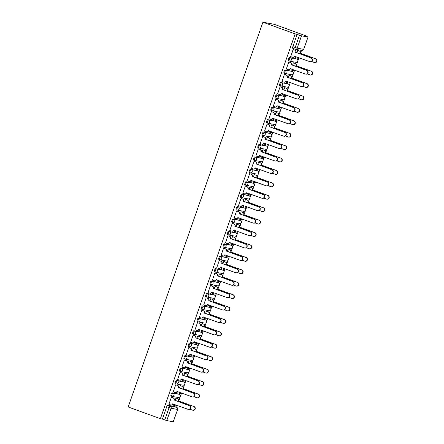 <?xml version="1.0" encoding="UTF-8"?>
<svg xmlns="http://www.w3.org/2000/svg" width="444" height="444" viewBox="0 0 444 444"><rect width="100%" height="100%" fill="white"/><g stroke="black" fill="none" stroke-linecap="round" stroke-linejoin="round"><path stroke-width="0.67" d="M178.605 394.05A1.687 0.461 110 0 0 178.582 394.039A1.687 0.461 110 0 0 178.566 394.033L172.094 392.818A1.687 0.461 110 0 0 171.079 394.322A1.687 0.461 110 0 0 170.957 395.998A1.687 0.461 110 0 0 170.979 396.004L171.778 396.292M182.95 381.629A1.687 0.461 110 0 0 182.934 381.624A1.687 0.461 110 0 0 182.911 381.618L176.44 380.403A1.687 0.461 110 0 0 175.424 381.907A1.687 0.461 110 0 0 175.308 383.577A1.687 0.461 110 0 0 175.325 383.583L176.129 383.877M187.263 369.197L180.791 367.982A1.687 0.461 110 0 0 179.776 369.491A1.687 0.461 110 0 0 179.654 371.162A1.687 0.461 110 0 0 179.676 371.167L180.475 371.462A1.687 0.461 -70 0 1 180.614 369.796A1.687 0.461 -70 0 1 181.629 368.287L188.101 369.502A1.687 0.461 -70 0 1 188.123 369.508L187.279 369.203A1.687 0.461 110 0 0 187.263 369.197L188.101 369.502A1.687 1.621 -79.4 0 1 187.229 372.755A1.687 1.687 0 0 0 189.172 371.545A1.687 1.687 0 0 0 188.123 369.508M191.647 356.798A1.687 0.461 110 0 0 191.63 356.787A1.687 0.461 110 0 0 191.608 356.782L185.137 355.566A1.687 0.461 110 0 0 184.121 357.07A1.687 0.461 110 0 0 184.005 358.746A1.687 0.461 110 0 0 184.021 358.752L184.826 359.041M195.998 344.378A1.687 0.461 110 0 0 195.976 344.372L189.488 343.151A1.687 0.461 110 0 0 188.472 344.655A1.687 0.461 110 0 0 188.35 346.326A1.687 0.461 110 0 0 188.373 346.331L189.172 346.625M200.344 331.962A1.687 0.461 110 0 0 200.327 331.951A1.687 0.461 110 0 0 200.305 331.946L193.834 330.73A1.687 0.461 110 0 0 192.818 332.24A1.687 0.461 110 0 0 192.702 333.91A1.687 0.461 110 0 0 192.718 333.916L193.523 334.204M204.656 319.53L205.494 319.835A1.687 1.621 -79.4 0 1 204.623 323.088L198.152 321.872A1.687 1.621 -79.4 0 1 197.907 321.806A1.687 0.461 -70 0 1 197.891 321.8A1.687 0.461 -70 0 1 198.007 320.124A1.687 0.461 -70 0 1 199.023 318.62L205.494 319.835A1.687 0.461 -70 0 1 205.517 319.841L204.673 319.536A1.687 0.461 110 0 0 204.673 319.536A1.687 0.461 110 0 0 204.656 319.53L198.185 318.315A1.687 0.461 110 0 0 197.169 319.819A1.687 0.461 110 0 0 197.047 321.495A1.687 0.461 110 0 0 197.069 321.5L197.869 321.789M209.041 307.126A1.687 0.461 110 0 0 209.024 307.12L202.531 305.899A1.687 0.461 110 0 0 201.515 307.403A1.687 0.461 110 0 0 201.398 309.074A1.687 0.461 110 0 0 201.415 309.079L202.22 309.374M213.392 294.711A1.687 0.461 110 0 0 213.37 294.699A1.687 0.461 110 0 0 213.353 294.694L206.882 293.478A1.687 0.461 110 0 0 205.866 294.988A1.687 0.461 110 0 0 205.744 296.659A1.687 0.461 110 0 0 205.766 296.664L206.565 296.953M217.699 282.279L211.227 281.063A1.687 0.461 110 0 0 210.212 282.567A1.687 0.461 110 0 0 210.095 284.243A1.687 0.461 110 0 0 210.112 284.249L210.917 284.537A1.687 0.461 -70 0 1 211.055 282.872A1.687 0.461 -70 0 1 212.071 281.368L218.542 282.584A1.687 0.461 -70 0 1 218.559 282.589L217.721 282.284A1.687 0.461 110 0 0 217.699 282.279L218.542 282.584A1.687 1.621 -79.4 0 1 217.671 285.836A1.687 1.687 0 0 0 219.614 284.621A1.687 1.687 0 0 0 218.559 282.589M222.089 269.874A1.687 0.461 110 0 0 222.067 269.869L215.579 268.648A1.687 0.461 110 0 0 214.563 270.152A1.687 0.461 110 0 0 214.441 271.822A1.687 0.461 110 0 0 214.463 271.828L215.262 272.122M226.434 257.459A1.687 0.461 110 0 0 226.418 257.448A1.687 0.461 110 0 0 226.396 257.442L219.924 256.227A1.687 0.461 110 0 0 218.909 257.736A1.687 0.461 110 0 0 218.792 259.407A1.687 0.461 110 0 0 218.809 259.413L219.614 259.701M230.786 245.044A1.687 0.461 110 0 0 230.763 245.033A1.687 0.461 110 0 0 230.747 245.027L224.276 243.812A1.687 0.461 110 0 0 223.26 245.316A1.687 0.461 110 0 0 223.138 246.992A1.687 0.461 110 0 0 223.16 246.997L223.959 247.286M235.092 232.612L235.936 232.917A1.687 1.621 -79.4 0 1 235.065 236.169L228.593 234.948A1.687 1.621 -79.4 0 1 228.349 234.882A1.687 0.461 -70 0 1 228.327 234.876A1.687 0.461 -70 0 1 228.449 233.205A1.687 0.461 -70 0 1 229.465 231.701L235.936 232.917A1.687 0.461 -70 0 1 235.953 232.922L235.115 232.617A1.687 0.461 110 0 0 235.115 232.617A1.687 0.461 110 0 0 235.092 232.612L228.621 231.396A1.687 0.461 110 0 0 227.606 232.9A1.687 0.461 110 0 0 227.489 234.571A1.687 0.461 110 0 0 227.506 234.576L228.31 234.87M239.483 220.207A1.687 0.461 110 0 0 239.46 220.196L232.972 218.975A1.687 0.461 110 0 0 231.957 220.485A1.687 0.461 110 0 0 231.835 222.155A1.687 0.461 110 0 0 231.857 222.161L232.656 222.45M243.789 207.775L237.318 206.56A1.687 0.461 110 0 0 236.302 208.064A1.687 0.461 110 0 0 236.186 209.74A1.687 0.461 110 0 0 236.202 209.746L237.007 210.034A1.687 0.461 -70 0 1 237.146 208.369A1.687 0.461 -70 0 1 238.162 206.865L244.633 208.081A1.687 0.461 -70 0 1 244.65 208.086L243.812 207.781A1.687 0.461 110 0 0 243.789 207.775L244.633 208.081A1.687 1.621 -79.4 0 1 243.762 211.333A1.687 1.687 0 0 0 245.704 210.117A1.687 1.687 0 0 0 244.65 208.086M248.141 195.36L248.979 195.665A1.687 1.621 -79.4 0 1 248.113 198.918L241.636 197.697A1.687 1.621 -79.4 0 1 241.392 197.63A1.687 0.461 -70 0 1 241.375 197.624A1.687 0.461 -70 0 1 241.492 195.954A1.687 0.461 -70 0 1 242.507 194.45L248.979 195.665A1.687 0.461 -70 0 1 249.001 195.671L248.157 195.366A1.687 0.461 110 0 0 248.157 195.366A1.687 0.461 110 0 0 248.141 195.36L241.669 194.145A1.687 0.461 110 0 0 240.654 195.649A1.687 0.461 110 0 0 240.531 197.319A1.687 0.461 110 0 0 240.554 197.325L241.353 197.619M252.525 182.956A1.687 0.461 110 0 0 252.508 182.945A1.687 0.461 110 0 0 252.486 182.939L246.015 181.724A1.687 0.461 110 0 0 244.999 183.233A1.687 0.461 110 0 0 244.883 184.904A1.687 0.461 110 0 0 244.899 184.909L245.704 185.198M256.876 170.54A1.687 0.461 110 0 0 256.854 170.529A1.687 0.461 110 0 0 256.837 170.524L250.366 169.308A1.687 0.461 110 0 0 249.35 170.812A1.687 0.461 110 0 0 249.228 172.488A1.687 0.461 110 0 0 249.251 172.494L250.05 172.783M261.183 158.108L254.712 156.893A1.687 0.461 110 0 0 253.696 158.397A1.687 0.461 110 0 0 253.579 160.068A1.687 0.461 110 0 0 253.596 160.073L254.401 160.367A1.687 0.461 -70 0 1 254.54 158.702A1.687 0.461 -70 0 1 255.555 157.198L262.027 158.414A1.687 0.461 -70 0 1 262.043 158.419L261.205 158.114A1.687 0.461 110 0 0 261.205 158.114A1.687 0.461 110 0 0 261.183 158.108L262.027 158.414A1.687 1.621 -79.4 0 1 261.155 161.666A1.687 1.687 0 0 0 263.098 160.451A1.687 1.687 0 0 0 262.043 158.419M265.573 145.704A1.687 0.461 110 0 0 265.551 145.693L259.063 144.472A1.687 0.461 110 0 0 258.047 145.982A1.687 0.461 110 0 0 257.925 147.652A1.687 0.461 110 0 0 257.947 147.658L258.747 147.946M269.919 133.289A1.687 0.461 110 0 0 269.902 133.278A1.687 0.461 110 0 0 269.88 133.272L263.409 132.057A1.687 0.461 110 0 0 262.393 133.561A1.687 0.461 110 0 0 262.276 135.237A1.687 0.461 110 0 0 262.293 135.242L263.098 135.531M274.231 120.857L267.76 119.641A1.687 0.461 110 0 0 266.744 121.145A1.687 0.461 110 0 0 266.622 122.816A1.687 0.461 110 0 0 266.644 122.822L267.443 123.116A1.687 0.461 -70 0 1 267.582 121.451A1.687 0.461 -70 0 1 268.598 119.947L275.069 121.162A1.687 0.461 -70 0 1 275.091 121.168L274.248 120.862A1.687 0.461 110 0 0 274.231 120.857L275.069 121.162A1.687 1.621 -79.4 0 1 274.203 124.414A1.687 1.687 0 0 0 276.14 123.199A1.687 1.687 0 0 0 275.091 121.168M278.577 108.436L279.42 108.741A1.687 1.621 -79.4 0 1 278.549 111.993L272.078 110.778A1.687 1.621 -79.4 0 1 271.833 110.711A1.687 0.461 -70 0 1 271.811 110.706A1.687 0.461 -70 0 1 271.933 109.035A1.687 0.461 -70 0 1 272.949 107.526L279.42 108.741A1.687 0.461 -70 0 1 279.437 108.747L278.599 108.441A1.687 0.461 110 0 0 278.599 108.441A1.687 0.461 110 0 0 278.577 108.436L272.105 107.22A1.687 0.461 110 0 0 271.09 108.73A1.687 0.461 110 0 0 270.973 110.401A1.687 0.461 110 0 0 270.99 110.406L271.795 110.695M282.967 96.037A1.687 0.461 110 0 0 282.945 96.026L276.457 94.805A1.687 0.461 110 0 0 275.441 96.309A1.687 0.461 110 0 0 275.319 97.985A1.687 0.461 110 0 0 275.341 97.991L276.14 98.279M280.802 82.39A1.687 0.461 110 0 0 279.792 83.894A1.687 0.461 110 0 0 279.67 85.564A1.687 0.461 110 0 0 279.687 85.57L280.491 85.864A1.687 0.461 -70 0 1 280.63 84.199A1.687 0.461 -70 0 1 281.646 82.695L288.117 83.91A1.687 0.461 -70 0 1 288.134 83.916L281.646 82.695A1.687 1.621 100.6 0 1 282.612 84.843A1.687 1.621 -79.4 0 1 280.53 85.875A1.687 0.461 -70 0 1 280.508 85.87A1.687 1.687 0 0 0 280.774 85.942L287.246 87.163A1.687 1.621 -79.4 0 0 288.117 83.91L287.296 83.611A1.687 0.461 110 0 0 287.274 83.605M291.664 71.201A1.687 0.461 110 0 0 291.647 71.19A1.687 0.461 110 0 0 291.625 71.184L285.153 69.969A1.687 0.461 110 0 0 284.138 71.478A1.687 0.461 110 0 0 284.016 73.149A1.687 0.461 110 0 0 284.038 73.155L284.837 73.443M296.009 58.786A1.687 0.461 110 0 0 295.993 58.775L289.499 57.554A1.687 0.461 110 0 0 288.489 59.058A1.687 0.461 110 0 0 288.367 60.734A1.687 0.461 110 0 0 288.384 60.739L289.188 61.028M173.232 421.8L177.617 409.462L173.299 421.8L166.761 420.579L162.41 419.081L166.728 406.743A1.687 0.461 -70 0 1 167.743 405.233L170.113 406.094L176.584 407.315L177.228 405.405M178.921 400.56L180.181 396.964M180.536 395.959L181.574 392.99M183.272 388.145L184.532 384.548M184.882 383.544L185.925 380.569M187.618 375.729L188.878 372.128M189.233 371.123L190.271 368.154M191.969 363.309L193.229 359.712M193.578 358.708L194.622 355.733M196.315 350.893L197.574 347.297M197.93 346.292L198.968 343.317M200.666 338.478L201.926 334.876M202.275 333.871L203.319 330.902M205.011 326.057L206.271 322.461M206.627 321.456L207.664 318.481M209.363 313.642L210.623 310.04M210.972 309.041L212.016 306.066M213.708 301.226L214.968 297.624M215.323 296.62L216.361 293.651M218.06 288.805L219.319 285.209M219.669 284.204L220.712 281.23M222.405 276.39L223.671 272.788M224.02 271.789L225.058 268.814M226.756 263.975L228.016 260.373M228.366 259.368L229.409 256.399M231.102 251.554L232.367 247.957M232.717 246.953L233.755 243.978M235.453 239.138L236.713 235.536M237.063 234.537L238.106 231.563M239.799 226.723L241.064 223.121M241.414 222.117L242.452 219.147M244.15 214.302L245.41 210.706M245.76 209.701L246.803 206.726M248.496 201.887L249.761 198.285M250.111 197.286L251.149 194.311M252.847 189.471L254.107 185.87M254.456 184.865L255.5 181.896M257.193 177.051L258.458 173.454M258.808 172.45L259.845 169.475M261.544 164.635L262.804 161.033M263.153 160.034L264.197 157.059M265.889 152.22L267.155 148.618M267.504 147.613L268.542 144.644M270.241 139.799L271.5 136.203M271.85 135.198L272.894 132.223M274.586 127.384L275.852 123.782M276.201 122.783L277.239 119.808M278.937 114.968L280.197 111.366M280.547 110.362L281.59 107.393M283.283 102.547L284.549 98.951M284.898 97.946L285.936 94.972M287.634 90.132L288.894 86.53M289.244 85.531L290.287 82.556M291.98 77.717L293.245 74.115M293.595 73.11L294.633 70.141M296.331 65.296L297.591 61.699M297.941 60.695L298.984 57.72M300.677 52.88L301.543 50.411M306.454 36.386L306.565 36.075L274.353 24.348L262.92 22.2L295.132 33.922L160.384 418.698L128.177 406.976L262.92 22.2M167.743 405.233L174.215 406.449L176.584 407.315A1.687 0.461 -70 0 1 176.601 407.32L174.237 406.454A1.687 0.461 110 0 0 174.237 406.454A1.687 0.461 110 0 0 174.215 406.449M162.41 419.081L160.384 418.698M307.975 37.024L301.504 35.809L297.186 48.146L303.657 49.362L308.042 37.024L304.54 35.692L306.565 36.075M297.153 34.305L292.835 46.642L297.186 48.146A1.687 1.621 100.6 0 1 295.099 49.179A1.687 0.461 -70 0 1 295.082 49.173A1.687 0.461 -70 0 1 295.199 47.502L299.522 35.165L295.132 33.922M299.522 35.165L301.504 35.809M293.478 49.606L293.151 49.5L290.642 56.666L290.92 56.715M295.576 56.482L295.216 57.526L295.493 57.576M293.7 62.887L293.373 62.776L292.529 65.19M289.127 62.027L288.8 61.916L286.291 69.081L286.569 69.131M291.231 68.898L290.864 69.941L291.142 69.991M289.355 75.302L289.027 75.197L288.178 77.611M284.782 74.442L284.454 74.337L281.946 81.496L282.223 81.552M286.88 81.319L286.519 82.356L286.796 82.412M285.004 87.718L284.676 87.612L283.833 90.027M280.43 86.858L280.103 86.752L277.594 93.917L277.872 93.967M282.534 93.734L282.168 94.777L282.445 94.827M280.658 100.139L280.331 100.028L279.481 102.442M276.085 99.278L275.757 99.167L273.249 106.332L273.526 106.382M278.183 106.149L277.822 107.193L278.099 107.243M276.307 112.554L275.979 112.449L275.136 114.863M271.734 111.694L271.406 111.588L268.898 118.748L269.175 118.803M273.837 118.57L273.471 119.608L273.748 119.664M271.961 124.969L271.634 124.864L270.785 127.278M267.388 124.109L267.06 124.004L264.552 131.169L264.829 131.219M269.486 130.986L269.125 132.029L269.403 132.079M267.61 137.39L267.282 137.279L266.439 139.694M263.037 136.53L262.709 136.419L260.201 143.584L260.478 143.64M265.14 143.401L264.774 144.444L265.051 144.494M263.264 149.806L262.937 149.7L262.088 152.114M258.691 148.945L258.364 148.84L255.855 155.999L256.133 156.055M260.789 155.822L260.428 156.86L260.706 156.915M258.913 162.221L258.586 162.116L257.742 164.53M254.34 161.361L254.012 161.255L251.504 168.42L251.781 168.47M256.443 168.237L256.077 169.281L256.355 169.331M254.567 174.642L254.24 174.531L253.391 176.945M249.994 173.782L249.667 173.671L247.158 180.836L247.436 180.891M252.092 180.653L251.731 181.696L252.009 181.746M250.216 187.057L249.889 186.952L249.045 189.366M245.643 186.197L245.316 186.092L242.807 193.251L243.084 193.307M247.746 193.073L247.38 194.111L247.658 194.167M245.871 199.473L245.543 199.367L244.694 201.781M241.297 198.612L240.97 198.507L238.461 205.672L238.739 205.722M243.395 205.489L243.035 206.532L243.312 206.582M241.519 211.893L241.192 211.782L240.348 214.197M236.946 211.033L236.619 210.922L234.11 218.087L234.388 218.143M239.05 217.904L238.683 218.948L238.961 218.997M237.174 224.309L236.846 224.203L235.997 226.618M232.601 223.449L232.273 223.343L229.764 230.503L230.042 230.558M234.698 230.325L234.338 231.363L234.615 231.418M232.823 236.724L232.495 236.619L231.651 239.033M228.249 235.864L227.922 235.758L225.413 242.924L225.691 242.973M230.353 242.74L229.986 243.784L230.264 243.834M228.477 249.145L228.149 249.034L227.3 251.448M223.904 248.285L223.576 248.174L221.068 255.339L221.345 255.394M226.002 255.161L225.641 256.199L225.918 256.249M224.126 261.56L223.798 261.455L222.955 263.869M219.552 260.7L219.225 260.595L216.716 267.754L216.994 267.81M221.656 267.577L221.29 268.614L221.567 268.67M219.78 273.976L219.453 273.87L218.603 276.285M215.207 273.116L214.879 273.01L212.371 280.175L212.648 280.225M217.305 279.992L216.944 281.035L217.221 281.085M215.429 286.397L215.101 286.286L214.258 288.7M210.856 285.536L210.528 285.425L208.02 292.59L208.297 292.646M212.959 292.413L212.593 293.451L212.87 293.501M211.083 298.812L210.756 298.707L209.907 301.121M206.51 297.952L206.183 297.846L203.674 305.006L203.951 305.061M208.608 304.828L208.247 305.866L208.525 305.922M206.732 311.227L206.405 311.122L205.561 313.536M202.159 310.367L201.831 310.262L199.323 317.427L199.6 317.477M204.262 317.244L203.896 318.287L204.173 318.337M202.386 323.648L202.059 323.537L201.21 325.952M197.813 322.788L197.486 322.677L194.977 329.842L195.255 329.898M199.911 329.664L199.55 330.702L199.828 330.752M198.035 336.064L197.708 335.958L196.864 338.372M193.462 335.203L193.134 335.098L190.626 342.263L190.903 342.313M195.565 342.08L195.199 343.118L195.477 343.173M193.689 348.479L193.362 348.374L192.513 350.788M189.116 347.624L188.789 347.513L186.28 354.678L186.558 354.728M191.214 354.495L190.853 355.539L191.131 355.589M189.338 360.9L189.011 360.789L188.167 363.203M184.765 360.04L184.438 359.929L181.929 367.094L182.207 367.149M186.869 366.916L186.502 367.954L186.78 368.004M184.993 373.315L184.665 373.21L183.816 375.624M180.419 372.455L180.092 372.35L177.583 379.515L177.861 379.565M182.517 379.331L182.157 380.369L182.434 380.425M180.641 385.731L180.314 385.625L179.47 388.039M176.068 384.876L175.741 384.765L173.232 391.93L173.51 391.98M178.172 391.747L177.805 392.79L178.083 392.84M176.296 398.151L175.968 398.04L175.119 400.455M171.723 397.291L171.395 397.18L168.887 404.345L169.164 404.401M298.052 50.466L297.724 50.361L296.875 52.775M173.82 404.168L173.46 405.206L173.737 405.255M195.976 344.372A1.687 0.461 110 0 0 195.959 344.366L196.797 344.672A1.687 0.461 -70 0 1 196.82 344.677L195.976 344.372M209.024 307.12A1.687 0.461 110 0 0 209.002 307.115L209.846 307.42A1.687 0.461 -70 0 1 209.862 307.426L209.024 307.12M222.067 269.869A1.687 0.461 110 0 0 222.05 269.863L222.888 270.168A1.687 0.461 -70 0 1 222.91 270.174L222.067 269.869M239.46 220.196A1.687 0.461 110 0 0 239.444 220.191L240.282 220.496A1.687 0.461 -70 0 1 240.304 220.502L239.46 220.196M265.551 145.693A1.687 0.461 110 0 0 265.534 145.688L266.372 145.993A1.687 0.461 -70 0 1 266.394 145.998L265.551 145.693M282.945 96.026A1.687 0.461 110 0 0 282.928 96.021L283.766 96.326A1.687 0.461 -70 0 1 283.788 96.331L282.945 96.026M295.993 58.775A1.687 0.461 110 0 0 295.97 58.769L296.814 59.074A1.687 0.461 -70 0 1 296.831 59.08L295.993 58.775M292.835 46.642A1.687 0.461 110 0 0 292.713 48.313A1.687 0.461 110 0 0 292.735 48.318L295.06 49.167M290.654 56.621L292.28 57.209A1.687 1.621 -79.4 0 0 294.366 56.177L309.673 61.611A1.943 1.865 -79.4 0 0 312.115 60.273A1.943 1.865 -79.4 0 0 310.955 57.953L295.732 52.275A1.687 1.621 -79.4 0 0 294.761 50.128L295.06 50.183A1.687 1.621 100.6 0 1 296.026 52.331L311.25 58.009A1.943 1.865 100.6 0 1 310.251 61.744L309.956 61.688M294.688 56.16L294.661 56.233A1.687 1.621 100.6 0 1 292.824 57.337L292.524 57.282M293.218 49.512L295.06 50.183M293.134 49.534L294.761 50.128M295.687 52.392L295.987 52.453M297.791 50.372L299.633 51.043A1.687 1.621 100.6 0 1 300.599 53.191L300.305 53.136A1.687 1.621 -79.4 0 0 299.334 50.988L297.713 50.394M295.232 57.481L296.853 58.07A1.687 1.621 -79.4 0 0 298.618 57.592M311.56 61.494L314.247 62.471A1.943 1.865 -79.4 0 0 316.689 61.133A1.943 1.865 -79.4 0 0 315.529 58.808L300.261 53.252M300.56 53.308L315.823 58.869A1.943 1.865 100.6 0 1 314.824 62.604L314.53 62.549M298.884 57.687A1.687 1.621 100.6 0 1 297.397 58.197L297.103 58.136M286.308 69.036L287.934 69.63A1.687 1.621 -79.4 0 0 290.015 68.592L305.322 74.031A1.943 1.865 -79.4 0 0 307.764 72.694A1.943 1.865 -79.4 0 0 306.604 70.368L291.381 64.691A1.687 1.621 -79.4 0 0 290.415 62.543L290.709 62.598A1.687 1.621 100.6 0 1 291.68 64.746L306.904 70.424A1.943 1.865 100.6 0 1 305.905 74.165L305.605 74.109M290.337 68.576L290.315 68.648A1.687 1.621 100.6 0 1 288.478 69.752L288.178 69.697M288.866 61.932L290.709 62.598M288.789 61.955L290.415 62.543M291.342 64.813L291.636 64.868M281.957 81.457L283.583 82.046A1.687 1.621 -79.4 0 0 285.67 81.008L300.976 86.447A1.943 1.865 -79.4 0 0 303.419 85.109A1.943 1.865 -79.4 0 0 302.259 82.784L287.035 77.112A1.687 1.621 -79.4 0 0 286.064 74.964L286.363 75.019A1.687 1.621 100.6 0 1 287.329 77.167L302.553 82.839A1.943 1.865 100.6 0 1 301.554 86.58L301.26 86.525M285.991 80.991L285.964 81.063A1.687 1.621 100.6 0 1 284.127 82.168L283.827 82.112M284.521 74.348L286.363 75.019M284.438 74.37L286.064 74.964M286.991 77.228L287.29 77.284M293.44 62.787L295.282 63.459A1.687 1.621 100.6 0 1 296.253 65.607L295.954 65.551A1.687 1.621 -79.4 0 0 294.988 63.403L293.362 62.815M290.881 69.897L292.507 70.491A1.687 1.621 -79.4 0 0 294.272 70.008M307.209 73.909L309.895 74.892A1.943 1.865 -79.4 0 0 312.337 73.554A1.943 1.865 -79.4 0 0 311.177 71.229L295.915 65.673M296.209 65.729L311.477 71.284A1.943 1.865 100.6 0 1 310.478 75.025L310.178 74.964M294.533 70.102A1.687 1.621 100.6 0 1 293.051 70.613L292.751 70.557M289.094 75.208L290.937 75.88A1.687 1.621 100.6 0 1 291.902 78.027L291.608 77.972A1.687 1.621 -79.4 0 0 290.637 75.824L289.016 75.23M286.535 82.312L288.156 82.906A1.687 1.621 -79.4 0 0 289.921 82.423M302.864 86.33L305.55 87.307A1.943 1.865 -79.4 0 0 307.992 85.97A1.943 1.865 -79.4 0 0 306.832 83.644L291.564 78.088M291.863 78.144L307.126 83.7A1.943 1.865 100.6 0 1 306.127 87.44L305.833 87.385M290.187 82.517A1.687 1.621 100.6 0 1 288.7 83.028L288.406 82.973M277.611 93.873L279.237 94.461A1.687 1.621 -79.4 0 0 281.318 93.429L296.625 98.862A1.943 1.865 -79.4 0 0 299.067 97.525A1.943 1.865 -79.4 0 0 297.907 95.205L282.684 89.527A1.687 1.621 -79.4 0 0 281.718 87.379L282.012 87.435A1.687 1.621 100.6 0 1 282.983 89.583L298.207 95.26A1.943 1.865 100.6 0 1 297.208 98.995L296.908 98.94M281.64 93.412L281.618 93.484A1.687 1.621 100.6 0 1 279.781 94.589L279.481 94.533M280.17 86.763L282.012 87.435M280.092 86.791L281.718 87.379M282.645 89.649L282.939 89.705M273.26 106.288L274.886 106.882A1.687 1.621 -79.4 0 0 276.973 105.844L292.28 111.283A1.943 1.865 -79.4 0 0 294.722 109.946A1.943 1.865 -79.4 0 0 293.562 107.62L278.338 101.942A1.687 1.621 -79.4 0 0 277.367 99.795L277.667 99.85A1.687 1.621 100.6 0 1 278.632 101.998L293.856 107.676A1.943 1.865 100.6 0 1 292.857 111.416L292.563 111.361M277.295 105.827L277.267 105.9A1.687 1.621 100.6 0 1 275.43 107.004L275.13 106.949M275.824 99.184L277.667 99.85M275.741 99.206L277.367 99.795M278.294 102.065L278.593 102.12M268.914 118.709L270.54 119.297A1.687 1.621 -79.4 0 0 272.622 118.259L287.928 123.698A1.943 1.865 -79.4 0 0 290.37 122.361A1.943 1.865 -79.4 0 0 289.211 120.035L273.987 114.363A1.687 1.621 -79.4 0 0 273.021 112.215L273.315 112.271A1.687 1.621 100.6 0 1 274.287 114.419L289.51 120.091A1.943 1.865 100.6 0 1 288.511 123.832L288.212 123.776M272.943 118.243L272.921 118.315A1.687 1.621 100.6 0 1 271.084 119.419L270.785 119.364M271.473 111.599L273.315 112.271M271.395 111.622L273.021 112.215M273.948 114.48L274.242 114.535M284.743 87.623L286.585 88.295A1.687 1.621 100.6 0 1 287.557 90.443L287.257 90.387A1.687 1.621 -79.4 0 0 286.291 88.239L284.665 87.646M282.184 94.733L283.81 95.321A1.687 1.621 -79.4 0 0 285.575 94.844M298.512 98.746L301.199 99.722A1.943 1.865 -79.4 0 0 303.641 98.385A1.943 1.865 -79.4 0 0 302.481 96.059L287.218 90.504M287.512 90.559L302.78 96.12A1.943 1.865 100.6 0 1 301.781 99.856L301.482 99.8M285.836 94.938A1.687 1.621 100.6 0 1 284.354 95.449L284.055 95.388M280.397 100.039L282.24 100.71A1.687 1.621 100.6 0 1 283.205 102.858L282.911 102.803A1.687 1.621 -79.4 0 0 281.94 100.655L280.319 100.067M277.839 107.148L279.459 107.742A1.687 1.621 -79.4 0 0 281.224 107.259M294.167 111.161L296.853 112.143A1.943 1.865 -79.4 0 0 299.295 110.806A1.943 1.865 -79.4 0 0 298.135 108.48L282.867 102.925M283.167 102.98L298.429 108.536A1.943 1.865 100.6 0 1 297.43 112.277L297.136 112.215M281.49 107.354A1.687 1.621 100.6 0 1 280.003 107.864L279.709 107.809M276.046 112.46L277.889 113.131A1.687 1.621 100.6 0 1 278.86 115.279L278.56 115.224A1.687 1.621 -79.4 0 0 277.594 113.076L275.968 112.482M273.487 119.564L275.114 120.158A1.687 1.621 -79.4 0 0 276.878 119.675M289.815 123.582L292.502 124.559A1.943 1.865 -79.4 0 0 294.944 123.221A1.943 1.865 -79.4 0 0 293.784 120.896L278.521 115.34M278.815 115.396L294.083 120.951A1.943 1.865 100.6 0 1 293.084 124.692L292.785 124.636M277.139 119.769A1.687 1.621 100.6 0 1 275.657 120.28L275.358 120.224M264.563 131.124L266.189 131.713A1.687 1.621 -79.4 0 0 268.276 130.68L283.583 136.114A1.943 1.865 -79.4 0 0 286.025 134.776A1.943 1.865 -79.4 0 0 284.865 132.456L269.641 126.779A1.687 1.621 -79.4 0 0 268.67 124.631L268.97 124.686A1.687 1.621 100.6 0 1 269.935 126.834L285.159 132.512A1.943 1.865 100.6 0 1 284.16 136.247L283.866 136.191M268.598 130.664L268.57 130.736A1.687 1.621 100.6 0 1 266.733 131.84L266.433 131.785M267.127 124.015L268.97 124.686M267.044 124.043L268.67 124.631M269.597 126.901L269.897 126.956M271.7 124.875L273.543 125.547A1.687 1.621 100.6 0 1 274.509 127.694L274.214 127.639A1.687 1.621 -79.4 0 0 273.243 125.491L271.623 124.897M269.142 131.985L270.762 132.573A1.687 1.621 -79.4 0 0 272.527 132.096M285.47 135.997L288.156 136.974A1.943 1.865 -79.4 0 0 290.598 135.636A1.943 1.865 -79.4 0 0 289.438 133.311L274.17 127.755M274.47 127.811L289.732 133.372A1.943 1.865 100.6 0 1 288.733 137.107L288.439 137.052M272.794 132.19A1.687 1.621 100.6 0 1 271.306 132.701L271.007 132.639M260.217 143.54L261.843 144.133A1.687 1.621 -79.4 0 0 263.925 143.096L279.232 148.535A1.943 1.865 -79.4 0 0 281.674 147.197A1.943 1.865 -79.4 0 0 280.514 144.872L265.29 139.194A1.687 1.621 -79.4 0 0 264.324 137.046L264.618 137.102A1.687 1.621 100.6 0 1 265.59 139.25L280.813 144.927A1.943 1.865 100.6 0 1 279.814 148.668L279.515 148.612M264.247 143.079L264.224 143.151A1.687 1.621 100.6 0 1 262.382 144.256L262.088 144.2M262.776 136.436L264.618 137.102M262.698 136.458L264.324 137.046M265.251 139.316L265.545 139.372M267.349 137.29L269.192 137.962A1.687 1.621 100.6 0 1 270.163 140.11L269.863 140.054A1.687 1.621 -79.4 0 0 268.898 137.906L267.271 137.318M264.791 144.4L266.417 144.994A1.687 1.621 -79.4 0 0 268.182 144.511M281.119 148.413L283.805 149.395A1.943 1.865 -79.4 0 0 286.247 148.057A1.943 1.865 -79.4 0 0 285.087 145.732L269.824 140.176M270.119 140.232L285.387 145.787A1.943 1.865 100.6 0 1 284.388 149.528L284.088 149.473M268.442 144.605A1.687 1.621 100.6 0 1 266.961 145.116L266.661 145.06M255.866 155.961L257.492 156.549A1.687 1.621 -79.4 0 0 259.579 155.511L274.886 160.95A1.943 1.865 -79.4 0 0 277.328 159.612A1.943 1.865 -79.4 0 0 276.168 157.287L260.944 151.615A1.687 1.621 -79.4 0 0 259.973 149.467L260.273 149.523A1.687 1.621 100.6 0 1 261.239 151.67L276.462 157.343A1.943 1.865 100.6 0 1 275.463 161.083L275.169 161.028M259.901 155.494L259.873 155.572A1.687 1.621 100.6 0 1 258.036 156.671L257.736 156.615M258.425 148.851L260.273 149.523M258.347 148.873L259.973 149.467M260.9 151.731L261.2 151.787M263.003 149.711L264.846 150.383A1.687 1.621 100.6 0 1 265.812 152.531L265.518 152.475A1.687 1.621 -79.4 0 0 264.546 150.327L262.926 149.733M260.445 156.815L262.065 157.409A1.687 1.621 -79.4 0 0 263.83 156.926M276.773 160.833L279.459 161.81A1.943 1.865 -79.4 0 0 281.901 160.473A1.943 1.865 -79.4 0 0 280.741 158.147L265.473 152.592M265.773 152.647L281.035 158.203A1.943 1.865 100.6 0 1 280.036 161.943L279.742 161.888M264.097 157.021A1.687 1.621 100.6 0 1 262.609 157.531L262.31 157.476M251.52 168.376L253.147 168.97A1.687 1.621 -79.4 0 0 255.228 167.932L270.535 173.365A1.943 1.865 -79.4 0 0 272.977 172.028A1.943 1.865 -79.4 0 0 271.817 169.708L256.593 164.03A1.687 1.621 -79.4 0 0 255.627 161.882L255.922 161.938A1.687 1.621 100.6 0 1 256.893 164.086L272.117 169.763A1.943 1.865 100.6 0 1 271.118 173.499L270.818 173.443M255.55 167.915L255.528 167.987A1.687 1.621 100.6 0 1 253.685 169.092L253.391 169.036M254.079 161.266L255.922 161.938M254.001 161.294L255.627 161.882M256.554 164.152L256.848 164.208M258.652 162.127L260.495 162.798A1.687 1.621 100.6 0 1 261.466 164.946L261.166 164.891A1.687 1.621 -79.4 0 0 260.201 162.743L258.575 162.149M256.094 169.236L257.72 169.824A1.687 1.621 -79.4 0 0 259.485 169.347M272.422 173.249L275.108 174.226A1.943 1.865 -79.4 0 0 277.55 172.888A1.943 1.865 -79.4 0 0 276.39 170.568L261.127 165.007M261.422 165.063L276.69 170.624A1.943 1.865 100.6 0 1 275.691 174.359L275.391 174.303M259.746 169.442A1.687 1.621 100.6 0 1 258.264 169.952L257.964 169.891M247.169 180.791L248.795 181.385A1.687 1.621 -79.4 0 0 250.882 180.347L266.189 185.786A1.943 1.865 -79.4 0 0 268.631 184.449A1.943 1.865 -79.4 0 0 267.471 182.123L252.248 176.446A1.687 1.621 -79.4 0 0 251.276 174.298L251.576 174.353A1.687 1.621 100.6 0 1 252.542 176.501L267.765 182.179A1.943 1.865 100.6 0 1 266.766 185.919L266.472 185.864M251.204 180.331L251.176 180.403A1.687 1.621 100.6 0 1 249.339 181.507L249.04 181.452M249.728 173.687L251.576 174.353M249.65 173.709L251.276 174.298M252.203 176.568L252.503 176.623M254.307 174.542L256.149 175.214A1.687 1.621 100.6 0 1 257.115 177.361L256.821 177.306A1.687 1.621 -79.4 0 0 255.849 175.158L254.229 174.57M251.748 181.652L253.369 182.245A1.687 1.621 -79.4 0 0 255.134 181.763M268.076 185.664L270.762 186.647A1.943 1.865 -79.4 0 0 273.204 185.309A1.943 1.865 -79.4 0 0 272.044 182.984L256.776 177.428M257.076 177.483L272.339 183.039A1.943 1.865 100.6 0 1 271.339 186.78L271.045 186.724M255.4 181.857A1.687 1.621 100.6 0 1 253.913 182.367L253.613 182.312M242.824 193.212L244.45 193.8A1.687 1.621 -79.4 0 0 246.531 192.763L261.838 198.202A1.943 1.865 -79.4 0 0 264.28 196.864A1.943 1.865 -79.4 0 0 263.12 194.539L247.896 188.867A1.687 1.621 -79.4 0 0 246.931 186.719L247.225 186.774A1.687 1.621 100.6 0 1 248.196 188.922L263.42 194.594A1.943 1.865 100.6 0 1 262.421 198.335L262.121 198.279M246.853 192.746L246.831 192.824A1.687 1.621 100.6 0 1 244.988 193.923L244.694 193.867M245.382 186.103L247.225 186.774M245.304 186.125L246.931 186.719M247.857 188.983L248.152 189.039M249.955 186.963L251.798 187.634A1.687 1.621 100.6 0 1 252.769 189.782L252.47 189.727A1.687 1.621 -79.4 0 0 251.504 187.579L249.878 186.985M247.397 194.072L249.023 194.661A1.687 1.621 -79.4 0 0 250.788 194.178M263.725 198.085L266.411 199.062A1.943 1.865 -79.4 0 0 268.853 197.724A1.943 1.865 -79.4 0 0 267.693 195.399L252.431 189.843M252.725 189.899L267.993 195.454A1.943 1.865 100.6 0 1 266.994 199.195L266.694 199.14M251.049 194.272A1.687 1.621 100.6 0 1 249.567 194.783L249.267 194.727M238.472 205.628L240.099 206.221A1.687 1.621 -79.4 0 0 242.185 205.184L257.492 210.617A1.943 1.865 -79.4 0 0 259.934 209.279A1.943 1.865 -79.4 0 0 258.774 206.96L243.551 201.282A1.687 1.621 -79.4 0 0 242.579 199.134L242.879 199.19A1.687 1.621 100.6 0 1 243.845 201.337L259.068 207.015A1.943 1.865 100.6 0 1 258.069 210.75L257.775 210.695M242.507 205.167L242.48 205.239A1.687 1.621 100.6 0 1 240.642 206.343L240.343 206.288M241.031 198.518L242.879 199.19M240.953 198.546L242.579 199.134M243.506 201.404L243.806 201.459M245.61 199.378L247.452 200.05A1.687 1.621 100.6 0 1 248.418 202.198L248.124 202.142A1.687 1.621 -79.4 0 0 247.153 199.994L245.526 199.4M243.046 206.488L244.672 207.076A1.687 1.621 -79.4 0 0 246.437 206.599M259.379 210.5L262.065 211.477A1.943 1.865 -79.4 0 0 264.507 210.14A1.943 1.865 -79.4 0 0 263.348 207.82L248.079 202.259M248.379 202.314L263.642 207.875A1.943 1.865 100.6 0 1 262.643 211.61L262.349 211.555M246.703 206.693A1.687 1.621 100.6 0 1 245.216 207.204L244.916 207.148M234.127 218.043L235.753 218.637A1.687 1.621 -79.4 0 0 237.834 217.599L253.141 223.038A1.943 1.865 -79.4 0 0 255.583 221.7A1.943 1.865 -79.4 0 0 254.423 219.375L239.199 213.697A1.687 1.621 -79.4 0 0 238.234 211.549L238.528 211.605A1.687 1.621 100.6 0 1 239.499 213.753L254.723 219.43A1.943 1.865 100.6 0 1 253.724 223.171L253.424 223.116M238.156 217.582L238.134 217.654A1.687 1.621 100.6 0 1 236.291 218.759L235.997 218.703M236.685 210.939L238.528 211.605M236.608 210.961L238.234 211.549M239.161 213.819L239.455 213.875M241.259 211.794L243.101 212.465A1.687 1.621 100.6 0 1 244.072 214.613L243.773 214.557A1.687 1.621 -79.4 0 0 242.807 212.41L241.181 211.821M238.7 218.903L240.326 219.497A1.687 1.621 -79.4 0 0 242.091 219.014M255.028 222.916L257.714 223.898A1.943 1.865 -79.4 0 0 260.156 222.561A1.943 1.865 -79.4 0 0 258.996 220.235L243.734 214.68M244.028 214.735L259.296 220.291A1.943 1.865 100.6 0 1 258.297 224.031L257.997 223.976M242.352 219.108A1.687 1.621 100.6 0 1 240.87 219.619L240.57 219.564M229.776 230.464L231.402 231.052A1.687 1.621 -79.4 0 0 233.489 230.014L248.795 235.453A1.943 1.865 -79.4 0 0 251.237 234.116A1.943 1.865 -79.4 0 0 250.077 231.79L234.854 226.118A1.687 1.621 -79.4 0 0 233.883 223.97L234.182 224.026A1.687 1.621 100.6 0 1 235.148 226.174L250.372 231.846A1.943 1.865 100.6 0 1 249.373 235.586L249.078 235.531M233.81 229.998L233.783 230.075A1.687 1.621 100.6 0 1 231.946 231.174L231.646 231.119M232.334 223.354L234.182 224.026M232.256 223.376L233.883 223.97M234.809 226.235L235.109 226.29M236.913 224.214L238.755 224.886A1.687 1.621 100.6 0 1 239.721 227.034L239.427 226.978A1.687 1.621 -79.4 0 0 238.456 224.831L236.83 224.237M234.349 231.324L235.975 231.912A1.687 1.621 -79.4 0 0 237.74 231.429M250.682 235.337L253.369 236.313A1.943 1.865 -79.4 0 0 255.811 234.976A1.943 1.865 -79.4 0 0 254.651 232.65L239.383 227.095M239.682 227.15L254.945 232.706A1.943 1.865 100.6 0 1 253.946 236.447L253.652 236.391M238.006 231.524A1.687 1.621 100.6 0 1 236.519 232.034L236.219 231.979M225.43 242.879L227.056 243.473A1.687 1.621 -79.4 0 0 229.137 242.435L244.444 247.869A1.943 1.865 -79.4 0 0 246.886 246.531A1.943 1.865 -79.4 0 0 245.726 244.211L230.503 238.533A1.687 1.621 -79.4 0 0 229.537 236.386L229.831 236.441A1.687 1.621 100.6 0 1 230.802 238.589L246.026 244.267A1.943 1.865 100.6 0 1 245.027 248.002L244.727 247.946M229.459 242.418L229.437 242.491A1.687 1.621 100.6 0 1 227.594 243.595L227.3 243.54M227.988 235.77L229.831 236.441M227.911 235.797L229.537 236.386M230.464 238.656L230.758 238.711M232.562 236.63L234.404 237.301A1.687 1.621 100.6 0 1 235.376 239.449L235.076 239.394A1.687 1.621 -79.4 0 0 234.11 237.246L232.484 236.652M230.003 243.739L231.629 244.328A1.687 1.621 -79.4 0 0 233.394 243.85M246.331 247.752L249.017 248.729A1.943 1.865 -79.4 0 0 251.459 247.391A1.943 1.865 -79.4 0 0 250.299 245.071L235.037 239.51M235.331 239.566L250.599 245.127A1.943 1.865 100.6 0 1 249.6 248.862L249.3 248.807M233.655 243.945A1.687 1.621 100.6 0 1 232.173 244.455L231.873 244.4M221.079 255.294L222.705 255.888A1.687 1.621 -79.4 0 0 224.792 254.85L240.099 260.289A1.943 1.865 -79.4 0 0 242.541 258.952A1.943 1.865 -79.4 0 0 241.381 256.626L226.157 250.949A1.687 1.621 -79.4 0 0 225.186 248.801L225.485 248.862A1.687 1.621 100.6 0 1 226.451 251.004L241.675 256.682A1.943 1.865 100.6 0 1 240.676 260.423L240.382 260.367M225.114 254.834L225.086 254.906A1.687 1.621 100.6 0 1 223.249 256.01L222.949 255.955M223.637 248.19L225.485 248.862M223.56 248.213L225.186 248.801M226.113 251.071L226.412 251.126M228.216 249.045L230.059 249.717A1.687 1.621 100.6 0 1 231.024 251.865L230.73 251.809A1.687 1.621 -79.4 0 0 229.759 249.661L228.133 249.073M225.652 256.155L227.278 256.749A1.687 1.621 -79.4 0 0 229.043 256.266M241.986 260.167L244.672 261.15A1.943 1.865 -79.4 0 0 247.114 259.812A1.943 1.865 -79.4 0 0 245.954 257.487L230.686 251.931M230.985 251.987L246.248 257.542A1.943 1.865 100.6 0 1 245.249 261.283L244.955 261.227M229.309 256.36A1.687 1.621 100.6 0 1 227.822 256.871L227.522 256.815M216.733 267.715L218.359 268.304A1.687 1.621 -79.4 0 0 220.44 267.266L235.747 272.705A1.943 1.865 -79.4 0 0 238.189 271.367A1.943 1.865 -79.4 0 0 237.029 269.042L221.806 263.37A1.687 1.621 -79.4 0 0 220.84 261.222L221.134 261.277A1.687 1.621 100.6 0 1 222.105 263.425L237.329 269.097A1.943 1.865 100.6 0 1 236.33 272.838L236.03 272.783M220.762 267.249L220.74 267.327A1.687 1.621 100.6 0 1 218.898 268.426L218.603 268.37M219.292 260.606L221.134 261.277M219.214 260.628L220.84 261.222M221.767 263.486L222.061 263.542M223.865 261.466L225.707 262.138A1.687 1.621 100.6 0 1 226.679 264.285L226.379 264.23A1.687 1.621 -79.4 0 0 225.413 262.082L223.787 261.488M221.306 268.576L222.932 269.164A1.687 1.621 -79.4 0 0 224.697 268.681M237.634 272.588L240.321 273.565A1.943 1.865 -79.4 0 0 242.763 272.228A1.943 1.865 -79.4 0 0 241.603 269.902L226.34 264.347M226.634 264.402L241.902 269.958A1.943 1.865 100.6 0 1 240.903 273.698L240.604 273.643M224.958 268.775A1.687 1.621 100.6 0 1 223.476 269.286L223.177 269.231M212.382 280.131L214.008 280.725A1.687 1.621 -79.4 0 0 216.095 279.687L231.402 285.12A1.943 1.865 -79.4 0 0 233.844 283.783A1.943 1.865 -79.4 0 0 232.684 281.463L217.46 275.785A1.687 1.621 -79.4 0 0 216.489 273.637L216.789 273.693A1.687 1.621 100.6 0 1 217.754 275.841L232.978 281.518A1.943 1.865 100.6 0 1 231.979 285.253L231.685 285.198M216.417 279.67L216.389 279.742A1.687 1.621 100.6 0 1 214.552 280.847L214.252 280.791M214.94 273.021L216.789 273.693M214.863 273.049L216.489 273.637M217.416 275.907L217.715 275.963M219.519 273.881L221.362 274.553A1.687 1.621 100.6 0 1 222.327 276.701L222.033 276.645A1.687 1.621 -79.4 0 0 221.062 274.497L219.436 273.904M216.955 280.991L218.581 281.579A1.687 1.621 -79.4 0 0 220.346 281.102M233.289 285.004L235.975 285.98A1.943 1.865 -79.4 0 0 238.417 284.643A1.943 1.865 -79.4 0 0 237.257 282.323L221.989 276.762M222.289 276.823L237.551 282.378A1.943 1.865 100.6 0 1 236.552 286.114L236.258 286.058M220.613 281.196A1.687 1.621 100.6 0 1 219.125 281.707L218.825 281.651M208.036 292.546L209.662 293.14A1.687 1.621 -79.4 0 0 211.744 292.102L227.051 297.541A1.943 1.865 -79.4 0 0 229.493 296.204A1.943 1.865 -79.4 0 0 228.333 293.878L213.109 288.2A1.687 1.621 -79.4 0 0 212.143 286.053L212.437 286.114A1.687 1.621 100.6 0 1 213.409 288.256L228.632 293.934A1.943 1.865 100.6 0 1 227.633 297.674L227.334 297.619M212.066 292.085L212.043 292.158A1.687 1.621 100.6 0 1 210.201 293.262L209.907 293.207M210.595 285.442L212.437 286.114M210.517 285.464L212.143 286.053M213.07 288.323L213.364 288.378M215.168 286.297L217.011 286.968A1.687 1.621 100.6 0 1 217.982 289.116L217.682 289.061A1.687 1.621 -79.4 0 0 216.716 286.913L215.09 286.325M212.609 293.406L214.236 294A1.687 1.621 -79.4 0 0 216 293.517M228.938 297.419L231.624 298.401A1.943 1.865 -79.4 0 0 234.066 297.064A1.943 1.865 -79.4 0 0 232.906 294.738L217.643 289.183M217.937 289.238L233.205 294.794A1.943 1.865 100.6 0 1 232.206 298.535L231.907 298.479M216.261 293.612A1.687 1.621 100.6 0 1 214.779 294.122L214.48 294.067M203.685 304.967L205.311 305.555A1.687 1.621 -79.4 0 0 207.398 304.517L222.705 309.956A1.943 1.865 -79.4 0 0 225.147 308.619A1.943 1.865 -79.4 0 0 223.987 306.293L208.763 300.621A1.687 1.621 -79.4 0 0 207.792 298.473L208.092 298.529A1.687 1.621 100.6 0 1 209.057 300.677L224.281 306.349A1.943 1.865 100.6 0 1 223.282 310.09L222.988 310.034M207.72 304.501L207.692 304.578A1.687 1.621 100.6 0 1 205.855 305.677L205.555 305.622M206.244 297.857L208.092 298.529M206.166 297.88L207.792 298.473M208.719 300.738L209.019 300.793M210.822 298.718L212.665 299.389A1.687 1.621 100.6 0 1 213.631 301.537L213.336 301.482A1.687 1.621 -79.4 0 0 212.365 299.334L210.739 298.74M208.258 305.827L209.884 306.416A1.687 1.621 -79.4 0 0 211.649 305.933M224.592 309.84L227.278 310.817A1.943 1.865 -79.4 0 0 229.72 309.479A1.943 1.865 -79.4 0 0 228.56 307.154L213.292 301.598M213.592 301.654L228.854 307.209A1.943 1.865 100.6 0 1 227.855 310.95L227.561 310.894M211.91 306.027A1.687 1.621 100.6 0 1 210.428 306.538L210.129 306.482M199.339 317.382L200.966 317.976A1.687 1.621 -79.4 0 0 203.047 316.938L218.354 322.372A1.943 1.865 -79.4 0 0 220.796 321.034A1.943 1.865 -79.4 0 0 219.636 318.714L204.412 313.037A1.687 1.621 -79.4 0 0 203.446 310.889L203.741 310.944A1.687 1.621 100.6 0 1 204.712 313.092L219.935 318.77A1.943 1.865 100.6 0 1 218.936 322.505L218.637 322.449M203.369 316.922L203.346 316.994A1.687 1.621 100.6 0 1 201.504 318.098L201.21 318.043M201.898 310.273L203.741 310.944M201.82 310.301L203.446 310.889M204.373 313.159L204.667 313.214M206.471 311.133L208.314 311.805A1.687 1.621 100.6 0 1 209.285 313.952L208.985 313.897A1.687 1.621 -79.4 0 0 208.02 311.749L206.393 311.155M203.913 318.243L205.539 318.831A1.687 1.621 -79.4 0 0 207.304 318.354M220.241 322.255L222.927 323.232A1.943 1.865 -79.4 0 0 225.369 321.894A1.943 1.865 -79.4 0 0 224.209 319.575L208.946 314.013M209.241 314.075L224.509 319.63A1.943 1.865 100.6 0 1 223.51 323.365L223.21 323.31M207.564 318.448A1.687 1.621 100.6 0 1 206.077 318.959L205.783 318.903M194.988 329.798L196.614 330.392A1.687 1.621 -79.4 0 0 198.701 329.354L214.008 334.793A1.943 1.865 -79.4 0 0 216.45 333.455A1.943 1.865 -79.4 0 0 215.29 331.13L200.066 325.452A1.687 1.621 -79.4 0 0 199.095 323.304L199.395 323.365A1.687 1.621 100.6 0 1 200.361 325.508L215.584 331.185A1.943 1.865 100.6 0 1 214.585 334.926L214.291 334.87M199.023 329.337L198.995 329.409A1.687 1.621 100.6 0 1 197.158 330.514L196.859 330.458M197.547 322.694L199.395 323.365M197.469 322.716L199.095 323.304M200.022 325.574L200.322 325.63M202.12 323.548L203.968 324.22A1.687 1.621 100.6 0 1 204.934 326.368L204.64 326.312A1.687 1.621 -79.4 0 0 203.668 324.164L202.042 323.576M199.561 330.658L201.188 331.252A1.687 1.621 -79.4 0 0 202.952 330.769M215.895 334.671L218.581 335.653A1.943 1.865 -79.4 0 0 221.023 334.315A1.943 1.865 -79.4 0 0 219.863 331.99L204.595 326.434M204.895 326.49L220.157 332.045A1.943 1.865 100.6 0 1 219.158 335.786L218.864 335.731M203.213 330.863A1.687 1.621 100.6 0 1 201.731 331.374L201.432 331.318M190.643 342.219L192.269 342.807A1.687 1.621 -79.4 0 0 194.35 341.775L209.657 347.208A1.943 1.865 -79.4 0 0 212.099 345.87A1.943 1.865 -79.4 0 0 210.939 343.545L195.715 337.873A1.687 1.621 -79.4 0 0 194.75 335.725L195.044 335.781A1.687 1.621 100.6 0 1 196.015 337.928L211.239 343.601A1.943 1.865 100.6 0 1 210.24 347.341L209.94 347.286M194.672 341.752L194.65 341.83A1.687 1.621 100.6 0 1 192.807 342.929L192.513 342.873M193.201 335.109L195.044 335.781M193.123 335.131L194.75 335.725M195.676 337.989L195.971 338.045M197.774 335.969L199.617 336.641A1.687 1.621 100.6 0 1 200.588 338.789L200.288 338.733A1.687 1.621 -79.4 0 0 199.323 336.585L197.697 335.991M195.216 343.079L196.842 343.667A1.687 1.621 -79.4 0 0 198.607 343.184M211.544 347.091L214.23 348.068A1.943 1.865 -79.4 0 0 216.672 346.731A1.943 1.865 -79.4 0 0 215.512 344.405L200.25 338.85M200.544 338.905L215.812 344.461A1.943 1.865 100.6 0 1 214.813 348.201L214.513 348.146M198.868 343.279A1.687 1.621 100.6 0 1 197.38 343.789L197.086 343.734M186.291 354.634L187.917 355.228A1.687 1.621 -79.4 0 0 190.004 354.19L205.311 359.623A1.943 1.865 -79.4 0 0 207.753 358.286A1.943 1.865 -79.4 0 0 206.593 355.966L191.37 350.288A1.687 1.621 -79.4 0 0 190.398 348.14L190.698 348.196A1.687 1.621 100.6 0 1 191.664 350.344L206.887 356.021A1.943 1.865 100.6 0 1 205.888 359.757L205.594 359.701M190.326 354.173L190.298 354.245A1.687 1.621 100.6 0 1 188.461 355.35L188.162 355.294M188.85 347.524L190.698 348.196M188.772 347.552L190.398 348.14M191.325 350.41L191.625 350.466M193.423 348.385L195.271 349.056A1.687 1.621 100.6 0 1 196.237 351.204L195.943 351.149A1.687 1.621 -79.4 0 0 194.972 349.001L193.345 348.407M190.864 355.494L192.491 356.082A1.687 1.621 -79.4 0 0 194.256 355.605M207.198 359.507L209.884 360.484A1.943 1.865 -79.4 0 0 212.326 359.146A1.943 1.865 -79.4 0 0 211.166 356.826L195.898 351.265M196.198 351.326L211.461 356.882A1.943 1.865 100.6 0 1 210.462 360.617L210.167 360.561M194.516 355.7A1.687 1.621 100.6 0 1 193.035 356.21L192.735 356.155M181.946 367.049L183.572 367.643A1.687 1.621 -79.4 0 0 185.653 366.605L200.96 372.044A1.943 1.865 -79.4 0 0 203.402 370.707A1.943 1.865 -79.4 0 0 202.242 368.381L187.018 362.704A1.687 1.621 -79.4 0 0 186.053 360.556L186.347 360.617A1.687 1.621 100.6 0 1 187.318 362.759L202.542 368.437A1.943 1.865 100.6 0 1 201.543 372.177L201.243 372.122M185.975 366.589L185.953 366.661A1.687 1.621 100.6 0 1 184.11 367.765L183.816 367.71M184.504 359.945L186.347 360.617M184.427 359.967L186.053 360.556M186.98 362.826L187.274 362.881M189.077 360.8L190.92 361.471A1.687 1.621 100.6 0 1 191.891 363.619L191.592 363.564A1.687 1.621 -79.4 0 0 190.626 361.416L189 360.828M186.519 367.91L188.145 368.503A1.687 1.621 -79.4 0 0 189.91 368.021M202.847 371.922L205.533 372.905A1.943 1.865 -79.4 0 0 207.975 371.567A1.943 1.865 -79.4 0 0 206.815 369.242L191.553 363.686M191.847 363.741L207.115 369.297A1.943 1.865 100.6 0 1 206.116 373.038L205.816 372.982M190.171 368.115A1.687 1.621 100.6 0 1 188.683 368.625L188.389 368.57M177.594 379.47L179.221 380.058A1.687 1.621 -79.4 0 0 181.307 379.026L196.614 384.46A1.943 1.865 -79.4 0 0 199.056 383.122A1.943 1.865 -79.4 0 0 197.896 380.797L182.673 375.125A1.687 1.621 -79.4 0 0 181.701 372.977L182.001 373.032A1.687 1.621 100.6 0 1 182.967 375.18L198.191 380.852A1.943 1.865 100.6 0 1 197.192 384.593L196.897 384.537M181.629 379.004L181.602 379.082A1.687 1.621 100.6 0 1 179.764 380.181L179.465 380.125M180.153 372.361L182.001 373.032M180.075 372.383L181.701 372.977M182.628 375.241L182.928 375.297M184.726 373.221L186.574 373.892A1.687 1.621 100.6 0 1 187.54 376.04L187.246 375.985A1.687 1.621 -79.4 0 0 186.275 373.837L184.649 373.243M182.168 380.33L183.794 380.919A1.687 1.621 -79.4 0 0 185.559 380.436M198.501 384.343L201.188 385.32A1.943 1.865 -79.4 0 0 203.63 383.982A1.943 1.865 -79.4 0 0 202.47 381.657L187.202 376.101M187.501 376.157L202.764 381.712A1.943 1.865 100.6 0 1 201.765 385.453L201.471 385.398M185.82 380.53A1.687 1.621 100.6 0 1 184.338 381.041L184.038 380.985M173.249 391.886L174.875 392.479A1.687 1.621 -79.4 0 0 176.956 391.442L192.263 396.875A1.943 1.865 -79.4 0 0 194.705 395.537A1.943 1.865 -79.4 0 0 193.545 393.218L178.322 387.54A1.687 1.621 -79.4 0 0 177.356 385.392L177.65 385.448A1.687 1.621 100.6 0 1 178.621 387.595L193.845 393.273A1.943 1.865 100.6 0 1 192.846 397.008L192.546 396.953M177.278 391.425L177.256 391.497A1.687 1.621 100.6 0 1 175.413 392.601L175.119 392.546M175.807 384.776L177.65 385.448M175.73 384.804L177.356 385.392M178.283 387.662L178.577 387.717M180.381 385.636L182.223 386.308A1.687 1.621 100.6 0 1 183.194 388.456L182.895 388.4A1.687 1.621 -79.4 0 0 181.929 386.252L180.303 385.658M177.822 392.746L179.448 393.334A1.687 1.621 -79.4 0 0 181.213 392.857M194.15 396.758L196.836 397.735A1.943 1.865 -79.4 0 0 199.278 396.398A1.943 1.865 -79.4 0 0 198.118 394.078L182.856 388.517M183.15 388.578L198.418 394.133A1.943 1.865 100.6 0 1 197.419 397.868L197.119 397.813M181.474 392.951A1.687 1.621 100.6 0 1 179.987 393.462L179.692 393.406M168.898 404.301L170.524 404.895A1.687 1.621 -79.4 0 0 172.611 403.857L187.917 409.296A1.943 1.865 -79.4 0 0 190.359 407.958A1.943 1.865 -79.4 0 0 189.2 405.633L173.976 399.955A1.687 1.621 -79.4 0 0 173.005 397.807L173.304 397.868A1.687 1.621 100.6 0 1 174.27 400.016L189.494 405.688A1.943 1.865 100.6 0 1 188.495 409.429L188.201 409.374M172.932 403.84L172.905 403.912A1.687 1.621 100.6 0 1 171.068 405.017L170.768 404.961M171.456 397.197L173.304 397.868M171.378 397.219L173.005 397.807M173.931 400.077L174.231 400.133M176.029 398.057L177.878 398.723A1.687 1.621 100.6 0 1 178.843 400.871L178.549 400.815A1.687 1.621 -79.4 0 0 177.578 398.668L175.952 398.079M173.471 405.161L175.097 405.755A1.687 1.621 -79.4 0 0 176.862 405.272M189.804 409.174L192.491 410.156A1.943 1.865 -79.4 0 0 194.933 408.819A1.943 1.865 -79.4 0 0 193.773 406.493L178.505 400.938M178.804 400.993L194.067 406.549A1.943 1.865 100.6 0 1 193.068 410.289L192.774 410.234M177.123 405.366A1.687 1.621 100.6 0 1 175.641 405.877L175.341 405.822M178.566 394.033L179.404 394.339A1.687 1.621 -79.4 0 1 178.532 397.591L172.061 396.375A1.687 1.621 -79.4 0 1 171.817 396.309A1.687 0.461 -70 0 1 171.8 396.303A1.687 0.461 -70 0 1 171.917 394.627A1.687 0.461 -70 0 1 172.932 393.123L179.404 394.339A1.687 0.461 -70 0 1 179.426 394.344L178.582 394.039M172.094 392.818L172.932 393.123A1.687 1.621 100.6 0 1 173.904 395.271A1.687 1.621 -79.4 0 1 172.061 396.375A1.687 1.687 0 0 1 171.8 396.303L170.957 395.998M175.308 383.577L176.146 383.882A1.687 0.461 -70 0 1 176.146 383.882A1.687 0.461 -70 0 1 176.268 382.212A1.687 0.461 -70 0 1 177.284 380.708L183.755 381.923A1.687 0.461 -70 0 1 183.772 381.929L182.911 381.618M176.44 380.403L177.284 380.708A1.687 1.621 100.6 0 1 178.249 382.856A1.687 1.621 -79.4 0 1 176.168 383.888A1.687 1.687 0 0 0 176.412 383.96L182.884 385.176A1.687 1.621 -79.4 0 0 183.755 381.923L182.934 381.624M180.791 367.982L181.629 368.287A1.687 1.621 100.6 0 1 182.601 370.435A1.687 1.621 -79.4 0 1 180.514 371.473A1.687 0.461 -70 0 1 180.497 371.467A1.687 1.687 0 0 0 180.758 371.539L187.229 372.755M191.608 356.782L192.452 357.087A1.687 1.621 -79.4 0 1 191.58 360.339L185.109 359.124A1.687 1.621 -79.4 0 1 184.865 359.057A1.687 0.461 -70 0 1 184.843 359.052A1.687 0.461 -70 0 1 184.965 357.376A1.687 0.461 -70 0 1 185.981 355.872L192.452 357.087A1.687 0.461 -70 0 1 192.468 357.093L191.63 356.787M185.137 355.566L185.981 355.872A1.687 1.621 100.6 0 1 186.946 358.019A1.687 1.621 -79.4 0 1 185.109 359.124A1.687 1.687 0 0 1 184.843 359.052L184.005 358.746M188.35 346.326L189.194 346.631A1.687 0.461 -70 0 1 189.194 346.631A1.687 0.461 -70 0 1 189.311 344.96A1.687 0.461 -70 0 1 190.326 343.456L196.797 344.672A1.687 1.621 -79.4 0 1 195.926 347.924A1.687 1.687 0 0 0 197.869 346.709A1.687 1.687 0 0 0 196.82 344.677M189.488 343.151L190.326 343.456A1.687 1.621 100.6 0 1 191.297 345.604A1.687 1.621 -79.4 0 1 189.211 346.636A1.687 1.687 0 0 0 189.455 346.703L195.926 347.924M200.327 331.951L201.165 332.256A1.687 1.621 -79.4 0 1 200.277 335.503L193.806 334.288A1.687 1.621 -79.4 0 1 193.562 334.221A1.687 0.461 -70 0 1 193.54 334.215A1.687 0.461 -70 0 1 193.662 332.545A1.687 0.461 -70 0 1 194.677 331.035L201.149 332.251A1.687 0.461 -70 0 1 201.165 332.256L200.305 331.946M193.834 330.73L194.677 331.035A1.687 1.621 100.6 0 1 195.643 333.183A1.687 1.621 -79.4 0 1 193.806 334.288A1.687 1.687 0 0 1 193.54 334.215L192.702 333.91M198.185 318.315L199.023 318.62A1.687 1.621 100.6 0 1 199.994 320.768A1.687 1.621 -79.4 0 1 198.152 321.872A1.687 1.687 0 0 1 197.891 321.8L197.047 321.495M208.974 310.672L202.503 309.451A1.687 1.621 -79.4 0 1 202.259 309.385A1.687 0.461 -70 0 1 202.236 309.379A1.687 0.461 -70 0 1 202.359 307.709A1.687 0.461 -70 0 1 203.374 306.205L209.846 307.42A1.687 1.621 -79.4 0 1 208.974 310.672A1.687 1.687 0 0 0 210.917 309.457A1.687 1.687 0 0 0 209.862 307.426M202.531 305.899L203.374 306.205A1.687 1.621 100.6 0 1 204.34 308.352A1.687 1.621 -79.4 0 1 202.503 309.451A1.687 1.687 0 0 1 202.236 309.379L201.398 309.074M213.37 294.699L214.213 295.005A1.687 1.621 -79.4 0 1 213.32 298.251L206.849 297.036A1.687 1.621 -79.4 0 1 206.604 296.969A1.687 0.461 -70 0 1 206.588 296.964A1.687 0.461 -70 0 1 206.704 295.293A1.687 0.461 -70 0 1 207.72 293.784L214.191 294.999A1.687 0.461 -70 0 1 214.213 295.005L213.353 294.694M206.882 293.478L207.72 293.784A1.687 1.621 100.6 0 1 208.691 295.932A1.687 1.621 -79.4 0 1 206.849 297.036A1.687 1.687 0 0 1 206.588 296.964L205.744 296.659M211.227 281.063L212.071 281.368A1.687 1.621 100.6 0 1 213.037 283.516A1.687 1.621 -79.4 0 1 210.956 284.554A1.687 0.461 -70 0 1 210.933 284.549A1.687 1.687 0 0 0 211.2 284.621L217.671 285.836M222.017 273.421L215.545 272.2A1.687 1.621 -79.4 0 1 215.301 272.133A1.687 0.461 -70 0 1 215.285 272.128A1.687 0.461 -70 0 1 215.401 270.457A1.687 0.461 -70 0 1 216.417 268.953L222.888 270.168A1.687 1.621 -79.4 0 1 222.017 273.421A1.687 1.687 0 0 0 223.959 272.205A1.687 1.687 0 0 0 222.91 270.174M215.579 268.648L216.417 268.953A1.687 1.621 100.6 0 1 217.388 271.101A1.687 1.621 -79.4 0 1 215.545 272.2A1.687 1.687 0 0 1 215.285 272.128L214.441 271.822M218.792 259.407L219.63 259.712A1.687 0.461 -70 0 1 219.63 259.712A1.687 0.461 -70 0 1 219.752 258.042A1.687 0.461 -70 0 1 220.768 256.532L227.239 257.748A1.687 0.461 -70 0 1 227.256 257.753L226.396 257.442M219.924 256.227L220.768 256.532A1.687 1.621 100.6 0 1 221.734 258.68A1.687 1.621 -79.4 0 1 219.652 259.718A1.687 1.687 0 0 0 219.897 259.784L226.368 261A1.687 1.621 -79.4 0 0 227.239 257.748L226.418 257.448M230.747 245.027L231.585 245.332A1.687 1.621 -79.4 0 1 230.719 248.585L224.242 247.369A1.687 1.621 -79.4 0 1 223.998 247.302A1.687 0.461 -70 0 1 223.981 247.297A1.687 0.461 -70 0 1 224.098 245.621A1.687 0.461 -70 0 1 225.114 244.117L231.585 245.332A1.687 0.461 -70 0 1 231.607 245.338L230.763 245.033M224.276 243.812L225.114 244.117A1.687 1.621 100.6 0 1 226.085 246.265A1.687 1.621 -79.4 0 1 224.242 247.369A1.687 1.687 0 0 1 223.981 247.297L223.138 246.992M228.621 231.396L229.465 231.701A1.687 1.621 100.6 0 1 230.43 233.849A1.687 1.621 -79.4 0 1 228.593 234.948A1.687 1.687 0 0 1 228.327 234.876L227.489 234.571M231.835 222.155L232.678 222.461A1.687 0.461 -70 0 1 232.678 222.461A1.687 0.461 -70 0 1 232.795 220.79A1.687 0.461 -70 0 1 233.81 219.281L240.282 220.496A1.687 1.621 -79.4 0 1 239.416 223.748A1.687 1.687 0 0 0 241.353 222.538A1.687 1.687 0 0 0 240.304 220.502M232.972 218.975L233.81 219.281A1.687 1.621 100.6 0 1 234.782 221.428A1.687 1.621 -79.4 0 1 232.695 222.466A1.687 1.687 0 0 0 232.939 222.533L239.416 223.748M237.318 206.56L238.162 206.865A1.687 1.621 100.6 0 1 239.127 209.013A1.687 1.621 -79.4 0 1 237.046 210.051A1.687 0.461 -70 0 1 237.024 210.045A1.687 1.687 0 0 0 237.29 210.117L243.762 211.333M241.669 194.145L242.507 194.45A1.687 1.621 100.6 0 1 243.479 196.598A1.687 1.621 -79.4 0 1 241.636 197.697A1.687 1.687 0 0 1 241.375 197.624L240.531 197.319M252.486 182.939L253.33 183.244A1.687 1.621 -79.4 0 1 252.458 186.497L245.987 185.281A1.687 1.621 -79.4 0 1 245.743 185.215A1.687 0.461 -70 0 1 245.721 185.209A1.687 0.461 -70 0 1 245.843 183.538A1.687 0.461 -70 0 1 246.858 182.029L253.33 183.244A1.687 0.461 -70 0 1 253.346 183.25L252.508 182.945M246.015 181.724L246.858 182.029A1.687 1.621 100.6 0 1 247.824 184.177A1.687 1.621 -79.4 0 1 245.987 185.281A1.687 1.687 0 0 1 245.721 185.209L244.883 184.904M249.228 172.488L250.072 172.794A1.687 0.461 -70 0 1 250.072 172.794A1.687 0.461 -70 0 1 250.188 171.118A1.687 0.461 -70 0 1 251.204 169.614L257.675 170.829A1.687 0.461 -70 0 1 257.698 170.835L256.837 170.524M250.366 169.308L251.204 169.614A1.687 1.621 100.6 0 1 252.175 171.761A1.687 1.621 -79.4 0 1 250.089 172.799A1.687 1.687 0 0 0 250.333 172.866L256.81 174.081A1.687 1.621 -79.4 0 0 257.675 170.829L256.854 170.529M254.712 156.893L255.555 157.198A1.687 1.621 100.6 0 1 256.521 159.346A1.687 1.621 -79.4 0 1 254.44 160.378A1.687 0.461 -70 0 1 254.418 160.373A1.687 1.687 0 0 0 254.684 160.445L261.155 161.666M265.506 149.245L259.03 148.03A1.687 1.621 -79.4 0 1 258.785 147.963A1.687 0.461 -70 0 1 258.769 147.957A1.687 0.461 -70 0 1 258.885 146.287A1.687 0.461 -70 0 1 259.901 144.777L266.372 145.993A1.687 1.621 -79.4 0 1 265.506 149.245A1.687 1.687 0 0 0 267.443 148.035A1.687 1.687 0 0 0 266.394 145.998M259.063 144.472L259.901 144.777A1.687 1.621 100.6 0 1 260.872 146.925A1.687 1.621 -79.4 0 1 259.03 148.03A1.687 1.687 0 0 1 258.769 147.957L257.925 147.652M269.902 133.278L270.74 133.583A1.687 1.621 -79.4 0 1 269.852 136.83L263.381 135.614A1.687 1.621 -79.4 0 1 263.137 135.548A1.687 0.461 -70 0 1 263.114 135.542A1.687 0.461 -70 0 1 263.237 133.866A1.687 0.461 -70 0 1 264.252 132.362L270.723 133.577A1.687 0.461 -70 0 1 270.74 133.583L269.88 133.272M263.409 132.057L264.252 132.362A1.687 1.621 100.6 0 1 265.218 134.51A1.687 1.621 -79.4 0 1 263.381 135.614A1.687 1.687 0 0 1 263.114 135.542L262.276 135.237M267.76 119.641L268.598 119.947A1.687 1.621 100.6 0 1 269.569 122.094A1.687 1.621 -79.4 0 1 267.482 123.127A1.687 0.461 -70 0 1 267.466 123.121A1.687 1.687 0 0 0 267.726 123.193L274.203 124.414M272.105 107.22L272.949 107.526A1.687 1.621 100.6 0 1 273.915 109.674A1.687 1.621 -79.4 0 1 272.078 110.778A1.687 1.687 0 0 1 271.811 110.706L270.973 110.401M275.319 97.985L276.162 98.291A1.687 0.461 -70 0 1 276.162 98.291A1.687 0.461 -70 0 1 276.279 96.614A1.687 0.461 -70 0 1 277.295 95.11L283.766 96.326A1.687 1.621 -79.4 0 1 282.9 99.578A1.687 1.687 0 0 0 284.837 98.363A1.687 1.687 0 0 0 283.788 96.331M276.457 94.805L277.295 95.11A1.687 1.621 100.6 0 1 278.266 97.258A1.687 1.621 -79.4 0 1 276.179 98.296A1.687 1.687 0 0 0 276.429 98.363L282.9 99.578M291.625 71.184L292.463 71.49A1.687 1.621 -79.4 0 1 291.597 74.742L285.126 73.526A1.687 1.621 -79.4 0 1 284.876 73.46A1.687 0.461 -70 0 1 284.859 73.454A1.687 0.461 -70 0 1 284.976 71.784A1.687 0.461 -70 0 1 285.991 70.274L292.463 71.49A1.687 0.461 -70 0 1 292.485 71.495L291.647 71.19M285.153 69.969L285.991 70.274A1.687 1.621 100.6 0 1 286.963 72.422A1.687 1.621 -79.4 0 1 285.126 73.526A1.687 1.687 0 0 1 284.859 73.454L284.016 73.149M295.943 62.327L289.471 61.111A1.687 1.621 -79.4 0 1 289.227 61.044A1.687 0.461 -70 0 1 289.205 61.039A1.687 0.461 -70 0 1 289.327 59.363A1.687 0.461 -70 0 1 290.343 57.859L296.814 59.074A1.687 1.621 -79.4 0 1 295.943 62.327A1.687 1.687 0 0 0 297.885 61.111A1.687 1.687 0 0 0 296.831 59.08M289.499 57.554L290.343 57.859A1.687 1.621 100.6 0 1 291.308 60.007A1.687 1.621 -79.4 0 1 289.471 61.111A1.687 1.687 0 0 1 289.205 61.039L288.367 60.734M176.584 407.315A1.687 1.621 -79.4 0 1 177.55 409.462L171.079 408.241L166.761 420.579M166.728 406.743L169.097 407.603A1.687 0.461 -70 0 1 170.113 406.094A1.687 1.621 -79.4 0 1 171.079 408.241L169.097 407.603L164.774 419.941M303.724 49.362L303.657 49.362A1.687 1.621 100.6 0 1 301.82 50.466A1.687 1.687 0 0 0 303.724 49.362L308.042 37.024M294.366 56.177L294.661 56.233M295.732 52.275L296.026 52.331M310.955 57.953L311.25 58.009M300.599 53.191L300.305 53.136M299.633 51.043L299.334 50.988M315.823 58.869L315.529 58.808M290.015 68.592L290.315 68.648M291.381 64.691L291.68 64.746M306.604 70.368L306.904 70.424M285.67 81.008L285.964 81.063M287.035 77.112L287.329 77.167M302.259 82.784L302.553 82.839M296.253 65.607L295.954 65.551M295.282 63.459L294.988 63.403M311.477 71.284L311.177 71.229M291.902 78.027L291.608 77.972M290.937 75.88L290.637 75.824M307.126 83.7L306.832 83.644M281.318 93.429L281.618 93.484M282.684 89.527L282.983 89.583M297.907 95.205L298.207 95.26M276.973 105.844L277.267 105.9M278.338 101.942L278.632 101.998M293.562 107.62L293.856 107.676M272.622 118.259L272.921 118.315M273.987 114.363L274.287 114.419M289.211 120.035L289.51 120.091M287.557 90.443L287.257 90.387M286.585 88.295L286.291 88.239M302.78 96.12L302.481 96.059M283.205 102.858L282.911 102.803M282.24 100.71L281.94 100.655M298.429 108.536L298.135 108.48M278.86 115.279L278.56 115.224M277.889 113.131L277.594 113.076M294.083 120.951L293.784 120.896M268.276 130.68L268.57 130.736M269.641 126.779L269.935 126.834M284.865 132.456L285.159 132.512M274.509 127.694L274.214 127.639M273.543 125.547L273.243 125.491M289.732 133.372L289.438 133.311M263.925 143.096L264.224 143.151M265.29 139.194L265.59 139.25M280.514 144.872L280.813 144.927M270.163 140.11L269.863 140.054M269.192 137.962L268.898 137.906M285.387 145.787L285.087 145.732M259.579 155.511L259.873 155.572M260.944 151.615L261.239 151.67M276.168 157.287L276.462 157.343M265.812 152.531L265.518 152.475M264.846 150.383L264.546 150.327M281.035 158.203L280.741 158.147M255.228 167.932L255.528 167.987M256.593 164.03L256.893 164.086M271.817 169.708L272.117 169.763M261.466 164.946L261.166 164.891M260.495 162.798L260.201 162.743M276.69 170.624L276.39 170.568M250.882 180.347L251.176 180.403M252.248 176.446L252.542 176.501M267.471 182.123L267.765 182.179M257.115 177.361L256.821 177.306M256.149 175.214L255.849 175.158M272.339 183.039L272.044 182.984M246.531 192.763L246.831 192.824M247.896 188.867L248.196 188.922M263.12 194.539L263.42 194.594M252.769 189.782L252.47 189.727M251.798 187.634L251.504 187.579M267.993 195.454L267.693 195.399M242.185 205.184L242.48 205.239M243.551 201.282L243.845 201.337M258.774 206.96L259.068 207.015M248.418 202.198L248.124 202.142M247.452 200.05L247.153 199.994M263.642 207.875L263.348 207.82M237.834 217.599L238.134 217.654M239.199 213.697L239.499 213.753M254.423 219.375L254.723 219.43M244.072 214.613L243.773 214.557M243.101 212.465L242.807 212.41M259.296 220.291L258.996 220.235M233.489 230.014L233.783 230.075M234.854 226.118L235.148 226.174M250.077 231.79L250.372 231.846M239.721 227.034L239.427 226.978M238.755 224.886L238.456 224.831M254.945 232.706L254.651 232.65M229.137 242.435L229.437 242.491M230.503 238.533L230.802 238.589M245.726 244.211L246.026 244.267M235.376 239.449L235.076 239.394M234.404 237.301L234.11 237.246M250.599 245.127L250.299 245.071M224.792 254.85L225.086 254.906M226.157 250.949L226.451 251.004M241.381 256.626L241.675 256.682M231.024 251.865L230.73 251.809M230.059 249.717L229.759 249.661M246.248 257.542L245.954 257.487M220.44 267.266L220.74 267.327M221.806 263.37L222.105 263.425M237.029 269.042L237.329 269.097M226.679 264.285L226.379 264.23M225.707 262.138L225.413 262.082M241.902 269.958L241.603 269.902M216.095 279.687L216.389 279.742M217.46 275.785L217.754 275.841M232.684 281.463L232.978 281.518M222.327 276.701L222.033 276.645M221.362 274.553L221.062 274.497M237.551 282.378L237.257 282.323M211.744 292.102L212.043 292.158M213.109 288.2L213.409 288.256M228.333 293.878L228.632 293.934M217.982 289.116L217.682 289.061M217.011 286.968L216.716 286.913M233.205 294.794L232.906 294.738M207.398 304.517L207.692 304.578M208.763 300.621L209.057 300.677M223.987 306.293L224.281 306.349M213.631 301.537L213.336 301.482M212.665 299.389L212.365 299.334M228.854 307.209L228.56 307.154M203.047 316.938L203.346 316.994M204.412 313.037L204.712 313.092M219.636 318.714L219.935 318.77M209.285 313.952L208.985 313.897M208.314 311.805L208.02 311.749M224.509 319.63L224.209 319.575M198.701 329.354L198.995 329.409M200.066 325.452L200.361 325.508M215.29 331.13L215.584 331.185M204.934 326.368L204.64 326.312M203.968 324.22L203.668 324.164M220.157 332.045L219.863 331.99M194.35 341.775L194.65 341.83M195.715 337.873L196.015 337.928M210.939 343.545L211.239 343.601M200.588 338.789L200.288 338.733M199.617 336.641L199.323 336.585M215.812 344.461L215.512 344.405M190.004 354.19L190.298 354.245M191.37 350.288L191.664 350.344M206.593 355.966L206.887 356.021M196.237 351.204L195.943 351.149M195.271 349.056L194.972 349.001M211.461 356.882L211.166 356.826M185.653 366.605L185.953 366.661M187.018 362.704L187.318 362.759M202.242 368.381L202.542 368.437M191.891 363.619L191.592 363.564M190.92 361.471L190.626 361.416M207.115 369.297L206.815 369.242M181.307 379.026L181.602 379.082M182.673 375.125L182.967 375.18M197.896 380.797L198.191 380.852M187.54 376.04L187.246 375.985M186.574 373.892L186.275 373.837M202.764 381.712L202.47 381.657M176.956 391.442L177.256 391.497M178.322 387.54L178.621 387.595M193.545 393.218L193.845 393.273M183.194 388.456L182.895 388.4M182.223 386.308L181.929 386.252M198.418 394.133L198.118 394.078M172.611 403.857L172.905 403.912M173.976 399.955L174.27 400.016M189.2 405.633L189.494 405.688M178.843 400.871L178.549 400.815M177.878 398.723L177.578 398.668M194.067 406.549L193.773 406.493M279.67 85.564L280.508 85.87M266.622 122.816L267.466 123.121M253.579 160.068L254.418 160.373M236.186 209.74L237.024 210.045M210.095 284.243L210.933 284.549M179.654 371.162L180.497 371.467M291.597 74.742A1.687 1.687 0 0 0 293.534 73.532A1.687 1.687 0 0 0 292.485 71.495M287.246 87.163A1.687 1.687 0 0 0 289.188 85.947A1.687 1.687 0 0 0 288.134 83.916M278.549 111.993A1.687 1.687 0 0 0 280.491 110.784A1.687 1.687 0 0 0 279.437 108.747M269.852 136.83A1.687 1.687 0 0 0 271.795 135.614A1.687 1.687 0 0 0 270.74 133.583M256.81 174.081A1.687 1.687 0 0 0 258.747 172.866A1.687 1.687 0 0 0 257.698 170.835M252.458 186.497A1.687 1.687 0 0 0 254.401 185.287A1.687 1.687 0 0 0 253.346 183.25M248.113 198.918A1.687 1.687 0 0 0 250.05 197.702A1.687 1.687 0 0 0 249.001 195.671M235.065 236.169A1.687 1.687 0 0 0 237.007 234.954A1.687 1.687 0 0 0 235.953 232.922M230.719 248.585A1.687 1.687 0 0 0 232.656 247.369A1.687 1.687 0 0 0 231.607 245.338M226.368 261A1.687 1.687 0 0 0 228.31 259.79A1.687 1.687 0 0 0 227.256 257.753M213.32 298.251A1.687 1.687 0 0 0 215.262 297.042A1.687 1.687 0 0 0 214.213 295.005M204.623 323.088A1.687 1.687 0 0 0 206.565 321.872A1.687 1.687 0 0 0 205.517 319.841M200.277 335.503A1.687 1.687 0 0 0 202.22 334.293A1.687 1.687 0 0 0 201.165 332.256M191.58 360.339A1.687 1.687 0 0 0 193.523 359.124A1.687 1.687 0 0 0 192.468 357.093M182.884 385.176A1.687 1.687 0 0 0 184.826 383.96A1.687 1.687 0 0 0 183.772 381.929M178.532 397.591A1.687 1.687 0 0 0 180.475 396.375A1.687 1.687 0 0 0 179.426 394.344M292.713 48.313L295.082 49.173A1.687 1.687 0 0 0 295.349 49.245L301.82 50.466M177.617 409.462A1.687 1.687 0 0 0 176.601 407.32"/></g></svg>
